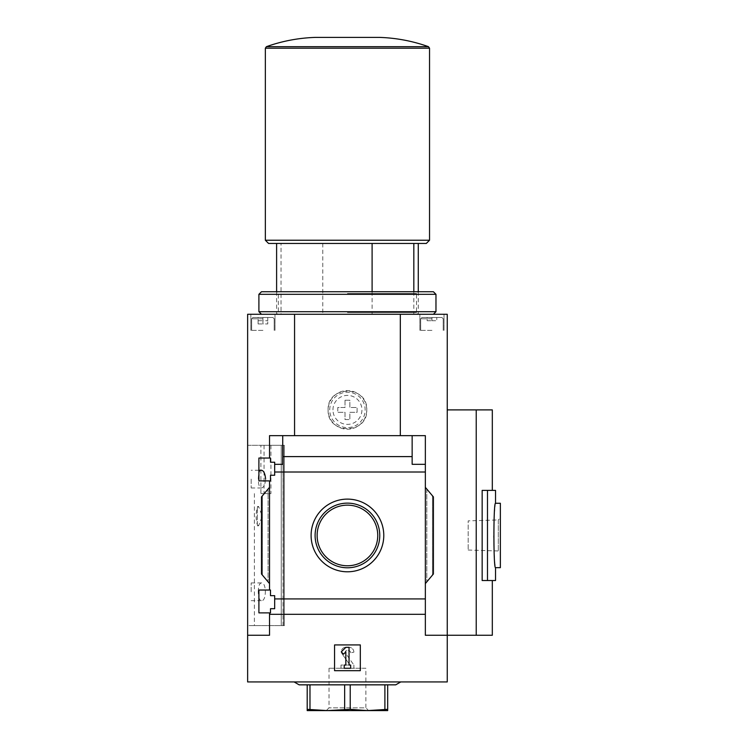<?xml version="1.0" encoding="UTF-8"?>
<svg xmlns="http://www.w3.org/2000/svg" width="748" height="748" viewBox="0 0 748 748"><rect width="100%" height="100%" fill="white"/><g stroke="black" fill="none" stroke-linecap="round" stroke-linejoin="round"><path stroke-width="0.56" stroke-dasharray="3.74 2.81" d="M257.293 507.677L258.621 506.499L262.221 516.129L258.621 525.788L257.293 524.61L257.293 525.797L257.293 507.677C255.779 513.315 255.779 518.953 257.293 524.61L257.293 507.677M261.398 470.268C257.303 469.389 257.284 488.818 261.398 487.967C263.717 487.621 265.119 484.667 265.605 479.113M258.266 591.799C258.369 586.301 259.406 583.346 261.398 582.944C266.634 581.963 266.653 601.607 261.398 600.653C259.416 600.261 258.369 597.306 258.266 591.799M270.935 445.312L270.935 493.605L260.902 493.605L260.902 445.312L254.395 445.312L283.053 445.312L260.902 445.312M283.053 445.312L283.053 625.609L254.395 625.609L283.389 625.609L283.053 445.312M258.901 612.883L258.901 590.032L258.901 612.883L258.901 590.032L270.496 590.032L270.496 595.66L274.675 595.66L274.675 608.704L270.496 608.704L270.496 612.883L258.901 612.883M270.496 612.883L270.496 608.704L274.675 608.704L270.496 608.704L270.496 612.883M425.35 583.59L433.401 573.996L425.35 583.59L433.401 573.996L433.401 496.915L433.401 573.996L433.401 496.915L425.35 487.331L425.35 598.914L274.675 598.914L274.675 608.704L274.675 595.66L270.496 595.66L270.496 590.032L258.901 590.032L269.523 590.032L269.523 480.889L270.496 480.889L258.901 480.889L258.901 458.028L258.901 480.889L258.901 458.028L270.496 458.028L270.496 462.217L274.675 462.217L270.496 462.217L274.675 462.217L274.675 475.251L270.496 475.251L270.496 480.889L270.496 475.251L274.675 475.251L274.675 462.217L274.675 464.312L282.725 464.312L282.725 456.607L412.148 456.607L412.148 464.312L425.35 464.312L425.35 472.007L274.675 472.007L274.675 464.312L282.725 464.312L274.675 464.312M274.675 598.914L274.675 595.66L270.496 595.66L270.496 590.032L269.523 590.032L269.523 480.889L258.901 480.889L270.496 480.889L270.496 475.251L274.675 475.251L274.675 472.007M270.496 462.217L270.496 458.028L270.496 462.217M270.496 458.028L258.901 458.028L270.496 458.028M269.523 480.889L269.523 590.032M269.523 458.028L269.523 435.654L294.562 435.654L269.523 435.654L269.523 458.028L269.523 435.654L282.725 435.654L282.725 456.607M311.103 535.456A36.343 36.343 0 0 1 365.613 503.984A36.343 36.343 0 0 1 365.613 566.928A36.343 36.343 0 0 1 311.103 535.456M425.35 487.331L426.799 489.052L425.35 487.331L425.35 472.007M269.523 487.331L269.523 583.59L268.083 581.869L269.523 583.59L269.523 487.331L261.482 496.915L261.482 573.996L269.523 583.59M247.635 635.267L247.635 681.942L447.248 681.942L447.248 314.282L247.635 314.282L247.635 635.267L269.523 635.267L269.523 612.883L269.523 635.267L247.635 635.267L269.523 635.267L269.523 612.883M294.562 314.282L294.562 435.654L400.32 435.654L294.562 435.654M425.35 464.312L412.148 464.312L425.35 464.312L425.35 435.654L282.725 435.654L282.725 464.312L282.725 435.654M425.35 598.914L425.35 614.314L269.523 614.314M281.042 243.446L418.272 243.446L276.61 243.446L281.042 243.446L281.042 314.282L276.61 314.282L418.272 314.282L281.042 314.282M372.102 291.739L372.102 314.282M492.315 635.267L447.248 635.267L447.248 409.895L447.248 635.267L425.35 635.267L425.35 614.314M334.562 644.926L360.321 644.926L360.321 670.675L334.562 670.675L334.562 644.926L334.562 670.675L360.321 670.675L360.321 644.926L334.562 644.926L334.562 670.675L360.321 670.675L360.321 644.926L334.562 644.926M345.024 400.236L345.024 407.482L337.778 407.482L337.778 412.316L345.024 412.316L345.024 419.553L349.858 419.553L349.858 412.316L357.095 412.316L357.095 407.482L349.858 407.482L349.858 400.236L345.024 400.236L345.024 407.482L337.778 407.482L337.778 412.316L345.024 412.316L345.024 419.553L349.858 419.553L349.858 412.316L357.095 412.316L357.095 407.482L349.858 407.482L349.858 400.236L345.024 400.236M400.32 314.282L400.32 435.654M328.12 409.895C326.923 384.977 367.941 384.986 366.754 409.885C367.979 434.775 326.941 434.859 328.12 409.895A19.317 19.317 0 0 1 357.095 393.168A19.317 19.317 0 0 1 357.095 426.631A19.317 19.317 0 0 1 328.12 409.895M476.224 635.267L476.224 409.895L447.248 409.895M492.315 409.895L476.224 409.895M412.148 456.607L412.148 435.654M425.35 435.654L425.35 635.267L447.248 635.267L425.35 635.267L425.35 435.654M268.083 581.869L261.482 573.996L268.083 581.869L268.083 489.052L262.38 495.84L268.083 489.052L268.083 581.869M261.482 496.915L261.482 573.996L261.482 496.915L262.38 495.84L261.482 496.915M247.635 445.312L247.635 625.609L284.39 625.609L247.635 625.609L247.635 445.312L284.39 445.312L247.635 445.312M495.541 490.389L482.161 490.389L492.315 490.389L482.161 490.389L482.161 580.532L495.541 580.532M347.437 681.942L400.75 681.942L347.437 681.942M345.828 647.338L341.275 651.891L343.556 654.163L345.828 651.891L345.828 665.047L344.22 665.047L344.22 668.263L350.662 668.263L350.662 665.047L349.045 665.047L349.045 647.338L345.828 647.338M495.541 503.264C494.877 505.152 494.213 515.886 493.549 535.456C494.213 555.025 494.877 565.759 495.541 567.657M487.49 490.389L487.49 580.532M500.365 567.657L500.365 503.264M500.365 517.897L500.365 553.024L500.365 517.897L498.318 519.944L498.318 550.977L498.318 519.944L468.173 520.879L468.173 550.032L468.173 520.879M262.931 314.282L250.851 314.282L262.931 314.282M431.951 314.282L419.88 314.282L431.951 314.282M315.245 37.4L379.638 37.4M265.344 240.23L429.539 240.23M268.56 243.446L426.313 243.446M322.771 243.446L322.771 314.282M413.831 291.739L413.831 314.282M329.728 409.895A17.709 17.709 0 0 1 356.291 394.561A17.709 17.709 0 0 1 356.291 425.229A17.709 17.709 0 0 1 329.728 409.895A17.709 17.709 0 0 1 356.291 394.561A17.709 17.709 0 0 1 356.291 425.229A17.709 17.709 0 0 1 329.728 409.895M262.931 317.498L252.946 317.498L272.908 317.498L252.946 317.498L267.756 317.498L262.931 317.498L262.931 323.94L267.756 323.94L267.756 317.498L267.756 323.94L262.931 323.94L262.931 317.498L262.931 320.714L267.756 320.714L267.756 317.498L267.756 320.714L262.931 320.714L262.931 317.498M262.931 318.788L251.655 318.788L262.931 318.788M262.931 330.373L250.851 330.373L262.931 330.373M431.951 317.498L421.975 317.498L441.928 317.498L421.975 317.498L436.776 317.498L431.951 317.498L431.951 320.714L436.776 320.714L436.776 317.498L436.776 320.714L431.951 320.714L431.951 317.498L431.951 320.714L427.117 320.714L427.117 317.498L427.117 320.714L436.776 320.714L436.776 317.498L436.776 320.714L431.951 320.714L431.951 317.498M431.951 318.788L420.685 318.788L431.951 318.788M431.951 330.373L419.88 330.373L431.951 330.373M258.097 323.94L258.097 317.498L258.097 323.94L262.931 323.94L258.097 323.94M258.097 320.714L258.097 317.498L258.097 320.714L262.931 320.714L258.097 320.714M427.117 320.714L427.117 317.498L427.117 320.714L431.951 320.714L427.117 320.714M395.729 684.841L299.144 684.841M307.194 684.841L387.679 684.841L307.194 684.841L307.194 709.338L327.315 710.6L344.65 709.338L367.558 710.6L387.679 709.338L387.679 710.6L327.325 710.6M309.981 684.841L309.981 709.338M344.65 684.841L344.65 709.338M350.223 684.841L350.223 709.338M384.893 684.841L384.893 709.338M387.679 684.841L387.679 709.338M367.558 710.6L307.194 710.6L307.194 709.338M329.017 668.245L329.017 707.842L326.259 710.6L368.614 710.6L365.866 707.842L329.017 707.842L365.866 707.842L365.866 668.245L329.017 668.245L365.866 668.245M349.325 665.047L341.004 665.047L349.325 665.047L349.596 664.542L342.163 653.92L349.596 664.542L349.325 665.047M345.585 647.338A4.189 4.189 0 0 0 342.163 653.92A4.189 4.189 0 0 1 345.585 647.338L349.045 647.338L345.585 647.338M353.879 652.163A4.825 4.825 0 0 0 349.045 647.338A4.825 4.825 0 0 1 353.879 652.163L350.662 652.808L353.879 652.163M350.662 652.808A2.253 2.253 0 0 0 348.409 650.554L346.829 650.554L348.409 650.554A2.253 2.253 0 0 1 350.662 652.808M346.829 650.554A1.608 1.608 0 0 0 345.511 653.088L353.879 665.047L345.511 653.088A1.608 1.608 0 0 1 346.829 650.554M353.879 668.263L353.879 665.047L353.879 668.263L341.004 668.263L353.879 668.263M341.004 665.047L341.004 668.263L341.004 665.047M317.124 535.456A30.313 30.313 0 0 1 362.593 509.21A30.313 30.313 0 0 1 362.593 561.711A30.313 30.313 0 0 1 317.124 535.456M315.104 535.456A32.332 32.332 0 0 1 363.603 507.462A32.332 32.332 0 0 1 363.603 563.459A32.332 32.332 0 0 1 315.104 535.456M251.178 479.113L251.178 487.967L251.178 479.113M251.178 591.799L251.178 582.944L251.178 591.799M270.935 493.605L260.902 493.605M347.437 312.533L416.524 312.533L347.437 312.533M347.437 293.487L416.524 293.487L347.437 293.487M347.437 314.282L433.401 314.282L347.437 314.282M258.901 311.701L435.972 311.701M258.901 294.319L435.972 294.319M261.482 291.739L433.401 291.739M347.437 291.739L418.272 291.739L347.437 291.739M283.389 445.312L283.389 625.609L283.389 445.312M332.954 409.895A14.483 14.483 0 0 1 354.683 397.347A14.483 14.483 0 0 1 354.683 422.442A14.483 14.483 0 0 1 332.954 409.895M426.799 489.052L426.799 581.869L426.799 489.052M432.494 495.84L432.494 575.072L432.494 495.84M262.38 495.84L262.38 575.072L262.38 495.84M266.41 46.675L428.464 46.675M265.344 48.19L429.539 48.19M281.229 445.312L281.229 625.609L281.229 445.312M264.053 445.312L264.053 493.605M254.395 493.605L254.395 625.609M276.61 291.739L276.61 314.282L278.349 312.533L278.349 293.487L276.61 291.739M468.173 550.032L498.318 550.977L500.365 553.024M418.272 291.739L418.272 314.282L416.524 312.533L416.524 293.487L418.272 291.739M252.946 317.498L251.655 318.788L251.655 330.373L251.655 318.788L252.946 317.498M272.908 317.498L274.198 318.788L274.198 330.373L274.198 318.788L272.908 317.498M275.002 330.373L275.002 314.282L275.002 330.373M250.851 330.373L250.851 314.282L250.851 330.373M421.975 317.498L420.685 318.788L420.685 330.373L420.685 318.788L421.975 317.498M441.928 317.498L443.218 318.788L443.218 330.373L443.218 318.788L441.928 317.498M444.022 330.373L444.022 314.282L444.022 330.373M419.88 330.373L419.88 314.282L419.88 330.373M284.39 445.312L284.39 625.609L284.39 445.312M258.901 470.268L251.178 470.268M261.398 487.967L251.178 487.967M261.398 582.944L251.178 582.944M261.398 600.653L251.178 600.653M258.621 506.48L257.293 506.48M258.621 525.797L257.293 525.797"/><path stroke-width="1.12" d="M265.605 479.113C265.119 473.568 263.717 470.614 261.398 470.268L258.901 470.268M258.901 612.883L258.901 590.032L270.496 590.032L270.496 595.66L274.675 595.66L274.675 608.704L270.496 608.704L270.496 612.883L258.901 612.883M258.901 480.889L258.901 458.028L270.496 458.028L270.496 462.217L274.675 462.217L274.675 475.251L270.496 475.251L270.496 480.889L258.901 480.889M269.523 480.889L269.523 590.032M269.523 458.028L269.523 435.654L282.725 435.654L282.725 464.312L274.675 464.312M311.103 535.456A36.343 36.343 0 0 1 365.613 503.984A36.343 36.343 0 0 1 365.613 566.928A36.343 36.343 0 0 1 311.103 535.456M269.523 612.883L269.523 635.267L247.635 635.267L247.635 681.942L447.248 681.942L447.248 635.267L425.35 635.267L425.35 598.914L274.675 598.914M425.35 598.914L425.35 472.007L274.675 472.007M247.635 635.267L247.635 314.282L294.562 314.282L294.562 435.654M425.35 472.007L425.35 464.312L412.148 464.312L412.148 456.607L282.725 456.607M425.35 614.314L269.523 614.314M372.102 243.446L372.102 291.739M425.35 464.312L425.35 435.654L282.725 435.654M447.248 409.895L492.315 409.895L492.315 490.389M294.562 314.282L447.248 314.282L447.248 635.267L476.224 635.267L476.224 409.895M412.148 456.607L412.148 435.654M269.523 583.59L261.482 573.996L261.482 496.915L269.523 487.331M425.35 487.331L433.401 496.915L433.401 573.996L425.35 583.59M334.562 670.675L334.562 644.926L360.321 644.926L360.321 670.675L334.562 670.675M487.49 580.532L482.161 580.532L482.161 490.389L487.49 490.389L487.49 580.532L495.541 580.532L495.541 567.657C493.381 569.621 493.381 501.282 495.541 503.264L500.365 503.264L500.365 567.657L495.541 567.657M476.224 635.267L492.315 635.267L492.315 580.532M341.275 651.891L345.828 647.338L349.045 647.338L349.045 665.047L350.662 665.047L350.662 668.263L344.22 668.263L344.22 665.047L345.828 665.047L345.828 651.891L343.556 654.163L341.275 651.891M400.32 314.282L400.32 435.654M487.49 490.389L495.541 490.389L495.541 503.264M266.41 46.675L428.464 46.675C412.672 41.056 396.393 37.961 379.638 37.4L315.245 37.4C298.489 37.961 282.211 41.056 266.41 46.675L265.344 48.19L265.344 240.23L429.539 240.23L429.539 48.19L265.344 48.19M429.539 240.23L426.313 243.446L268.56 243.446L265.344 240.23M413.831 243.446L413.831 291.739M294.123 681.942L299.144 684.841L395.729 684.841L400.75 681.942M387.679 684.841L387.679 709.338L367.558 710.6L350.223 709.338L327.315 710.6L307.194 709.338L307.194 710.6L387.679 710.6L387.679 709.338M384.893 684.841L384.893 709.338M350.223 684.841L350.223 709.338M344.65 684.841L344.65 709.338M309.981 684.841L309.981 709.338M307.194 684.841L307.194 709.338M368.614 710.6L367.549 710.6M327.325 710.6L326.259 710.6M315.104 535.456A32.332 32.332 0 0 1 363.603 507.462A32.332 32.332 0 0 1 363.603 563.459A32.332 32.332 0 0 1 315.104 535.456M317.124 535.456A30.313 30.313 0 0 1 362.593 509.21A30.313 30.313 0 0 1 362.593 561.711A30.313 30.313 0 0 1 317.124 535.456M433.401 314.282L435.972 311.701L258.901 311.701L261.482 314.282M258.901 294.319L261.482 291.739L433.401 291.739L435.972 294.319L258.901 294.319L258.901 311.701M276.61 243.446L276.61 291.739M428.464 46.675L429.539 48.19M418.272 243.446L418.272 291.739M435.972 294.319L435.972 311.701"/></g></svg>
